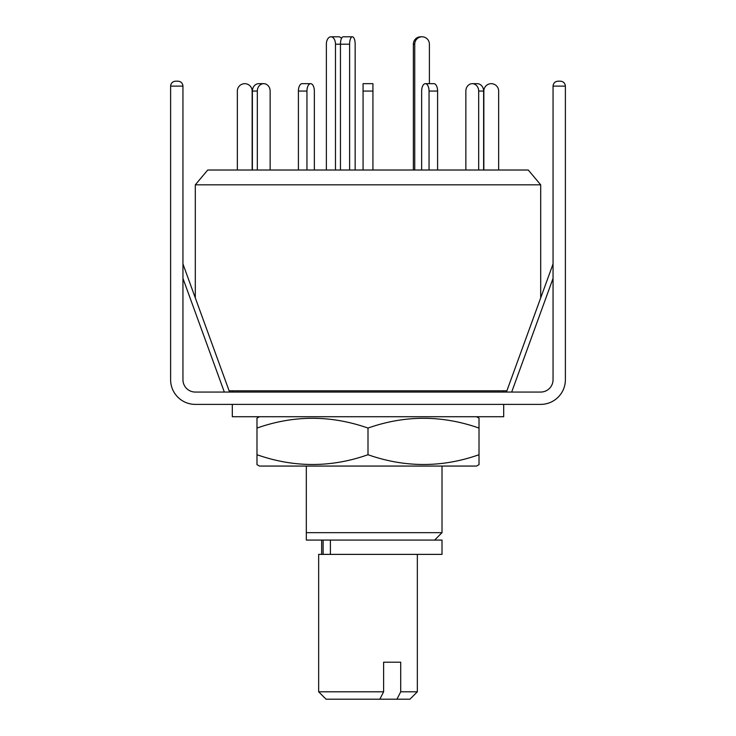 <?xml version="1.0" encoding="UTF-8"?>
<svg xmlns="http://www.w3.org/2000/svg" width="736" height="736" viewBox="0 0 736 736"><rect width="100%" height="100%" fill="white"/><g stroke="black" fill="none" stroke-linecap="round" stroke-linejoin="round"><path stroke-width="1.1" d="M306.323 466.063L306.323 532.671L442.014 532.671L442.014 466.063M229.126 390.816L506.874 390.816M540.693 297.914L540.693 184.819L195.307 184.819L195.307 297.914M540.693 184.819L528.273 170.016L207.727 170.016L195.307 184.819M306.323 540.077L306.323 532.671L306.323 540.077L442.014 540.077L442.014 554.383L318.66 554.383L318.66 691.803L383.622 691.803L379.831 699.2L326.057 699.2L318.66 691.803M326.37 170.016L326.37 44.197A7.397 4.554 90 0 1 330.924 36.8L338.698 36.8A7.397 4.554 90 0 1 341.513 38.382M330.924 36.8A7.397 4.554 90 0 1 335.478 44.197L335.478 170.016M302.1 83.674L310.647 83.674L302.1 83.674A7.397 3.698 -90 0 0 298.402 91.071L298.402 170.016M314.346 91.071L314.346 170.016L314.346 91.071A7.397 3.698 -90 0 0 310.647 83.674A7.397 3.698 -90 0 0 306.949 91.071L298.402 91.071M270.14 91.071L270.14 170.016L270.14 91.071A7.397 6.412 -90 0 0 263.727 83.674L258.796 83.674A7.397 6.412 -90 0 0 252.384 91.071L252.384 170.016M237.351 170.016L237.351 91.071A7.397 7.397 0 0 1 244.748 83.674A7.397 7.397 0 0 1 252.154 91.071L252.154 170.016M257.324 170.016L257.324 91.071A7.397 6.412 -90 0 1 263.727 83.674M306.949 170.016L306.949 91.071M372.931 170.016L372.931 83.674L363.069 83.674L372.931 83.674M363.069 170.016L363.069 83.674M437.598 170.016L437.598 91.071A7.397 3.698 -90 0 0 433.9 83.674L425.353 83.674A7.397 3.698 -90 0 0 421.654 91.071L421.654 170.016M429.051 170.016L429.051 91.071A7.397 3.698 -90 0 0 425.353 83.674M483.616 170.016L483.616 91.071A7.397 6.412 -90 0 0 477.204 83.674L472.273 83.674A7.397 6.412 -90 0 0 465.86 91.071L465.86 170.016L465.86 91.071M478.676 170.016L478.676 91.071A7.397 6.412 -90 0 0 472.273 83.674L477.204 83.674M498.649 170.016L498.649 91.071A7.397 7.397 0 0 0 491.252 83.674A7.397 7.397 0 0 0 483.846 91.071L483.846 170.016M422.068 36.8A7.397 7.332 90 0 0 414.736 44.197L413.365 44.197A7.397 7.332 90 0 1 420.698 36.8L422.068 36.8A7.397 7.332 90 0 1 429.401 44.197L429.401 83.674L433.9 83.674M349.609 170.016L349.609 44.197A7.397 2.769 -90 0 1 352.378 36.8L343.234 36.8A7.397 2.769 -90 0 0 340.455 44.197L335.478 44.197M352.378 36.8A7.397 2.769 -90 0 1 355.157 44.197L355.157 170.016M340.455 170.016L340.455 44.197L349.609 44.197M413.365 44.197L413.365 170.016M414.736 44.197L414.736 170.016M400.715 662.198L383.622 662.198L400.715 662.198L400.715 691.803L417.34 691.803L417.34 554.383M383.622 662.198L383.622 691.803M417.34 691.803L409.943 699.2L396.925 699.2L400.715 691.803M379.831 699.2L396.925 699.2M182.951 263.957L229.568 392.058M557.989 81.181L560.455 81.181C563.426 81.494 565.073 83.14 565.386 86.121L553.049 86.121C553.362 83.14 555.008 81.494 557.989 81.181C555.008 81.494 553.362 83.14 553.049 86.121C553.362 83.14 555.008 81.494 557.989 81.181L560.455 81.181C563.426 81.494 565.073 83.14 565.386 86.121L565.386 379.721A24.674 24.674 0 0 1 540.721 404.386L195.279 404.386A24.674 24.674 0 0 1 170.614 379.721L170.614 86.121C170.927 83.14 172.574 81.494 175.545 81.181L178.011 81.181C180.992 81.494 182.638 83.14 182.951 86.121C182.638 83.14 180.992 81.494 178.011 81.181M553.049 86.121L553.049 379.721A12.337 12.337 0 0 1 540.721 392.058L195.279 392.058A12.337 12.337 0 0 1 182.951 379.721L182.951 86.121L170.614 86.121C170.927 83.14 172.574 81.494 175.545 81.181M503.691 392.058L503.691 390.816M232.309 392.058L232.309 390.816M232.309 404.386L232.309 416.723L503.691 416.723L503.691 404.386M259.449 466.063L476.551 466.063L479.016 464.637L479.016 454.728C442.106 467.737 405.104 467.737 368 454.728C331.09 467.737 294.087 467.737 256.984 454.728L256.984 464.637L259.449 466.063M259.449 416.723L256.984 418.149L256.984 428.067C293.894 415.049 330.896 415.049 368 428.067C404.91 415.049 441.913 415.049 479.016 428.067L479.016 418.149L476.551 416.723M479.016 428.067L479.016 464.637M256.984 454.728L256.984 418.149M368 454.728L368 428.067M330.409 540.077L330.409 554.383M257.324 91.071L252.384 91.071M372.931 91.071L363.069 91.071M437.598 91.071L429.051 91.071M483.616 91.071L478.676 91.071M553.049 278.383L511.676 392.058M224.324 392.058L182.951 278.383M434.608 540.077L442.014 532.671M321.66 540.077L321.66 554.383M323.122 540.077L323.122 554.383M553.049 263.957L506.432 392.058"/></g></svg>
